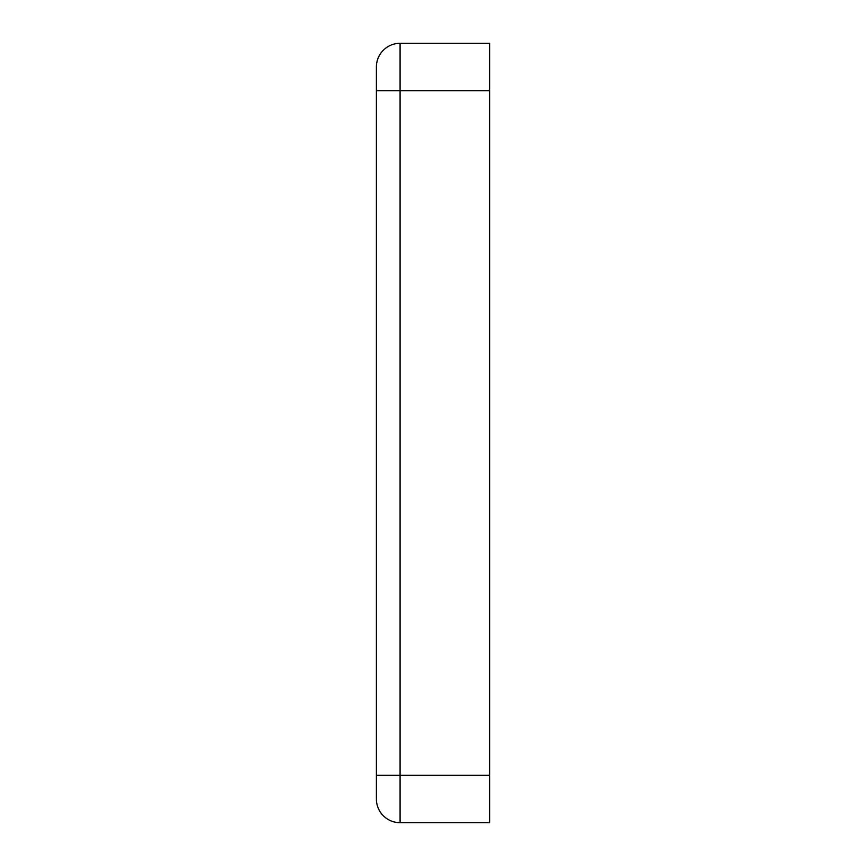 <?xml version="1.0" encoding="UTF-8"?>
<svg xmlns="http://www.w3.org/2000/svg" width="866" height="866" viewBox="0 0 866 866"><rect width="100%" height="100%" fill="white"/><g stroke="black" fill="none" stroke-linecap="round" stroke-linejoin="round"><path stroke-width="1.3" d="M376.385 799.004A23.696 23.696 0 0 0 400.081 822.7A23.696 23.696 0 0 1 376.385 799.004L376.385 90.692L400.081 90.692L400.081 43.3L489.615 43.3L489.615 822.7L400.081 822.7L400.081 775.308L489.615 775.308M376.385 90.692L376.385 66.996A23.696 23.696 0 0 1 400.081 43.3A23.696 23.696 0 0 0 376.385 66.996M376.385 775.308L400.081 775.308L400.081 90.692L489.615 90.692"/></g></svg>
